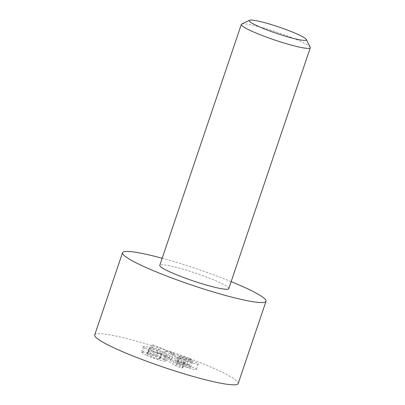 <?xml version="1.0" encoding="UTF-8"?>
<svg xmlns="http://www.w3.org/2000/svg" width="405" height="405" viewBox="0 0 405 405"><rect width="100%" height="100%" fill="white"/><g stroke="black" fill="none" stroke-linecap="round" stroke-linejoin="round"><path stroke-width="0.3" stroke-dasharray="2.02 1.52" d="M238.175 383.525A75.735 8.48 18.7 0 0 230.84 376.782A75.735 8.48 18.7 0 0 151.475 345.5A75.735 8.48 18.7 0 0 94.699 334.96M146.402 355.18L142.595 352.947A10.601 1.19 18.7 0 1 141.573 352.006A10.601 1.19 18.7 0 1 149.521 353.479A10.601 1.19 18.7 0 1 160.628 357.858L164.435 360.096A10.601 1.19 18.7 0 1 165.463 361.037A10.601 1.19 18.7 0 1 157.515 359.564A10.601 1.19 18.7 0 1 146.402 355.18L148.26 349.697A10.601 1.19 18.7 0 0 159.373 354.076A10.601 1.19 18.7 0 0 167.321 355.555A10.601 1.19 18.7 0 0 166.293 354.608L162.486 352.375A10.601 1.19 18.7 0 0 151.374 347.996A10.601 1.19 18.7 0 0 143.426 346.523A10.601 1.19 18.7 0 0 144.453 347.465L148.26 349.697M177.319 363.604L182.468 365.006A4.546 0.511 18.7 0 0 187.231 366.884A4.546 0.511 18.7 0 0 190.639 367.512A4.546 0.511 18.7 0 0 184.432 364.94L175.416 362.485L169.067 358.764L187.1 363.675L189.641 365.163L176.757 361.655L178.458 362.652A10.601 1.19 18.7 0 1 189.818 366.044A10.601 1.19 18.7 0 1 196.379 369.456A10.601 1.19 18.7 0 1 188.426 367.983A10.601 1.19 18.7 0 1 177.319 363.604L179.172 358.116A10.601 1.19 18.7 0 0 190.284 362.5A10.601 1.19 18.7 0 0 198.232 363.974A10.601 1.19 18.7 0 0 191.676 360.561A10.601 1.19 18.7 0 0 180.311 357.164L178.458 362.652M148.235 352.289L151.207 350.305L171.948 358.749L163.311 356.395L182.346 367.563A3.787 0.425 18.7 0 1 182.711 367.902A3.787 0.425 18.7 0 1 179.876 367.375A3.787 0.425 18.7 0 1 175.907 365.811L156.872 354.643L148.235 352.289L150.088 346.807L158.73 349.156L156.872 354.643M231.154 281.617A75.735 8.48 18.7 0 0 162.172 258.269M228.769 288.659A36.415 4.075 18.7 0 0 225.241 285.419A36.415 4.075 18.7 0 0 187.085 270.378A36.415 4.075 18.7 0 0 159.788 265.31M310.23 47.264A36.415 4.075 18.7 0 0 306.777 44.535A36.415 4.075 18.7 0 0 270.54 30.091A36.415 4.075 18.7 0 0 241.689 24.067M158.73 349.156L177.76 360.328A3.787 0.425 18.7 0 0 181.729 361.893A3.787 0.425 18.7 0 0 184.569 362.419A3.787 0.425 18.7 0 0 184.199 362.08L165.169 350.912L173.806 353.266L153.065 344.822L151.207 350.305M153.065 344.822L150.088 346.807M165.169 350.912L163.311 356.395M173.806 353.266L171.948 358.749M179.172 358.116L184.326 359.524L182.468 365.006M180.311 357.164L178.615 356.172L176.757 361.655M178.615 356.172L191.494 359.68L189.641 365.163M191.494 359.68L188.958 358.192L187.1 363.675M188.958 358.192L170.925 353.276L169.067 358.764M170.925 353.276L177.269 357.002L175.416 362.485M177.269 357.002L186.285 359.458L184.432 364.94M184.326 359.524A4.546 0.511 18.7 0 0 189.089 361.397A4.546 0.511 18.7 0 0 192.496 362.029A4.546 0.511 18.7 0 0 186.285 359.458M149.607 348.867L153.414 351.1A4.546 0.511 18.7 0 0 158.173 352.978A4.546 0.511 18.7 0 0 161.58 353.611A4.546 0.511 18.7 0 0 161.139 353.206L157.332 350.973A4.546 0.511 18.7 0 0 152.574 349.095A4.546 0.511 18.7 0 0 149.167 348.462A4.546 0.511 18.7 0 0 149.607 348.867L147.749 354.35L151.556 356.587A4.546 0.511 18.7 0 0 156.32 358.46A4.546 0.511 18.7 0 0 159.727 359.093A4.546 0.511 18.7 0 0 159.286 358.688L155.48 356.456A4.546 0.511 18.7 0 0 150.716 354.577A4.546 0.511 18.7 0 0 147.309 353.95A4.546 0.511 18.7 0 0 147.749 354.35M177.76 360.328L175.907 365.811M184.199 362.08L182.346 367.563M144.453 347.465L142.595 352.947M166.293 354.608L164.435 360.096M162.486 352.375L160.628 357.858M153.414 351.1L151.556 356.587M157.332 350.973L155.48 356.456M161.139 353.206L159.286 358.688M184.569 362.419L182.711 367.902M198.232 363.974L196.379 369.456M192.496 362.029L190.639 367.512M167.321 355.555L165.463 361.037M149.167 348.462L147.309 353.95M161.58 353.611L159.727 359.093M143.426 346.523L141.573 352.006"/><path stroke-width="0.61" d="M162.172 258.269A75.735 8.48 18.7 0 0 122.538 252.705L94.699 334.96A75.735 8.48 18.7 0 0 163.716 367.274A75.735 8.48 18.7 0 0 238.175 383.525L266.019 301.269A75.735 8.48 18.7 0 0 258.679 294.526A75.735 8.48 18.7 0 0 231.154 281.617M122.538 252.705A75.735 8.48 18.7 0 0 191.56 285.019A75.735 8.48 18.7 0 0 266.019 301.269M249.536 20.25L241.689 24.067A36.415 4.075 18.7 0 0 241.324 24.427L159.788 265.31A36.415 4.075 18.7 0 0 192.972 280.847A36.415 4.075 18.7 0 0 228.769 288.659L310.301 47.775A36.415 4.075 18.7 0 0 310.23 47.264L306.317 39.467A30.162 3.377 18.7 0 0 303.451 37.204A30.162 3.377 18.7 0 0 273.436 25.242A30.162 3.377 18.7 0 0 249.536 20.25A30.162 3.377 18.7 0 0 276.721 33.418A30.162 3.377 18.7 0 0 306.317 39.467M241.324 24.427A36.415 4.075 18.7 0 0 274.504 39.963A36.415 4.075 18.7 0 0 310.301 47.775"/></g></svg>
